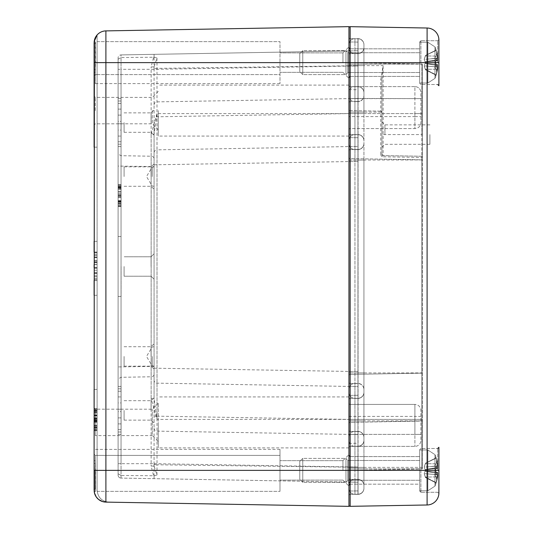 <?xml version="1.0" encoding="UTF-8"?>
<svg xmlns="http://www.w3.org/2000/svg" width="533" height="533" viewBox="0 0 533 533"><rect width="100%" height="100%" fill="white"/><g stroke="black" fill="none" stroke-linecap="round" stroke-linejoin="round"><path stroke-width="0.4" stroke-dasharray="2.67 2" d="M94.394 43.573A1.199 1.066 0 0 0 95.287 43.946L95.574 41.614A1.199 1.199 0 0 1 94.428 40.688M94.254 41.014L94.428 40.142A1.199 1.199 0 0 0 95.574 41.614L95.287 72.268A1.199 0.553 180 0 0 94.108 72.814A1.199 0.553 180 0 1 95.287 72.268L95.574 62.627L94.428 62.627L94.108 75.853L94.108 42.887L94.181 69.85A1.199 0.393 2.3 0 1 95.36 69.503A1.199 0.393 2.3 0 0 94.181 69.85L94.394 62.627L95.574 62.627L95.574 41.614L95.287 74.653L94.108 75.853L95.287 74.653L95.287 72.268L95.287 83.648L95.287 43.946A1.199 1.066 180 0 1 94.108 42.887L94.114 42.4M94.394 489.427A1.199 1.066 0 0 1 95.287 489.054A1.199 1.066 0 0 0 94.108 490.113L94.148 41.894M94.428 492.312A1.199 1.199 0 0 1 95.574 491.386L95.574 470.373L94.394 470.373L94.181 463.15A1.199 0.393 177.7 0 0 95.36 463.497L95.287 460.732L95.36 463.497A1.199 0.393 177.7 0 1 94.181 463.15L94.108 454.149L95.287 455.349L94.108 454.149L94.108 490.113L94.108 460.186A1.199 0.553 0 0 0 95.287 460.732A1.199 0.553 0 0 1 94.108 460.186L94.428 470.373L95.574 470.373L95.36 463.497L95.574 491.386A1.199 1.199 0 0 0 94.428 492.858L94.188 491.506A1.199 1.133 173.3 0 1 95.36 490.233A1.199 1.133 173.3 0 0 94.394 490.733M94.108 422.403L94.108 436.827L94.108 422.403M97.106 34.951A11.992 11.992 0 0 0 94.428 40.142A11.992 11.992 0 0 1 97.106 34.951L97.106 490.167C97.799 497.342 101.73 501.34 108.892 502.159C101.73 501.34 97.799 497.342 97.106 490.167L97.106 34.951L94.881 38.642L94.108 42.887M97.106 62.627L97.106 83.614L97.106 62.627M97.106 455.382L95.287 455.349L95.287 489.054L95.287 455.349L97.106 455.382L97.106 491.359L97.106 455.382L279.992 455.382L279.992 491.359L279.992 449.386L279.992 491.359L279.992 455.382L97.106 455.382M97.106 422.403L97.106 409.211L97.106 422.403M94.394 492.585L94.428 470.373L94.188 491.506M94.108 147.175L97.106 147.175L94.108 147.175L94.108 241.316L94.108 147.175L94.108 241.316L97.106 241.316L97.106 147.175L97.106 241.316L94.108 241.316M94.108 252.062L97.106 252.062L94.108 252.062L94.108 264.561L94.108 257.552L94.108 264.561L97.106 264.561L97.106 252.062L97.106 264.561M94.108 267.593L97.106 267.593L94.108 267.593L94.108 280.531L94.108 267.593L94.108 280.531L97.106 280.531L97.106 267.593L97.106 280.531L94.108 280.531M94.108 295.282L97.106 295.282L94.108 295.282L94.108 389.423L94.108 295.282L94.108 389.423L97.106 389.423L97.106 295.282L97.106 389.423L94.108 389.423M158.268 403.215L152.271 409.211L95.287 409.177L94.108 407.978L94.108 436.827L95.287 435.628L95.287 409.177L95.287 435.628L152.271 435.594L152.271 409.211L152.271 435.594L158.268 441.59L158.268 403.215L158.268 441.59M94.108 460.186L94.108 72.814M94.108 110.597L94.108 125.022L94.108 110.597M94.428 492.858A11.992 11.992 0 0 0 105.894 502.106A11.992 11.992 0 0 1 94.428 492.858L94.108 490.113C94.801 497.289 98.732 501.286 105.894 502.106L348.948 506.35L348.948 62.627L348.948 505.131L348.948 455.382L348.948 485.363L348.948 455.382L348.948 470.373L94.428 470.373M97.106 470.373L97.106 449.386L97.106 470.373M97.106 110.597L97.106 97.406L97.106 110.597M97.106 74.62L95.287 74.653L97.106 74.62L97.106 41.641L97.106 74.62L279.992 74.62L279.992 41.641L279.992 83.614L279.992 41.641L279.992 74.62L97.106 74.62M438.892 67.231L438.886 39.655A11.992 11.992 0 0 0 427.106 28.016L350.168 26.67A1.199 1.199 0 0 0 348.948 27.869A1.199 1.199 0 0 1 350.168 26.67L350.168 62.627L348.948 62.627L348.948 77.618L348.948 27.869L348.948 78.344L348.948 26.65L105.894 30.894L105.894 502.106M97.106 428.172L97.106 408.731L97.106 428.172L94.108 428.172L94.108 426.333L94.108 430.604L94.108 408.731L94.108 428.172M97.106 420.903L97.106 414.907L97.106 420.903L94.108 420.903L94.108 414.907L94.108 420.903L97.106 420.903M97.106 425.401L97.106 419.404L97.106 425.401L94.108 425.401L94.108 419.404L94.108 425.401L97.106 425.401M97.106 409.171L97.106 430.231L97.106 409.171L94.108 409.171L94.108 411.316L94.108 409.171L97.106 409.171M97.106 415.98L97.106 430.551L97.106 415.98L94.108 415.98L94.108 408.731L94.108 430.551L94.108 415.98M121.091 195.584L121.091 206.518L121.091 184.665L121.091 206.518L121.091 186.996L121.091 195.584L118.093 195.584L118.093 186.996L121.091 186.996L118.093 186.996L118.093 195.604L118.093 184.665L121.091 184.665L121.091 206.537L121.091 184.665L118.093 184.665L118.093 206.518L121.091 206.518L118.093 206.518L118.093 195.604L118.093 204.192L121.091 204.192L118.093 204.192L118.093 195.584L118.093 206.518L118.093 184.665L118.093 195.584L121.091 195.584M121.091 266.5L121.091 296.481L121.091 266.5M118.093 266.5L118.093 236.519L118.093 266.5M121.091 187.25L121.091 206.164L121.091 187.25L118.093 187.25L121.091 187.25L118.093 187.25L118.093 185.111L121.091 185.111L121.091 206.537L121.091 185.111L118.093 185.111L118.093 187.25L121.091 187.25M118.093 206.164L121.091 206.164L118.093 206.164L118.093 187.25L118.093 201.314L121.091 201.314L118.093 201.314L118.093 203.24L121.091 203.24L118.093 203.253L118.093 206.164M118.093 187.096L118.093 206.537L118.093 184.665L118.093 188.935L121.091 188.935L118.093 188.935L118.093 187.096L121.091 187.096M118.093 188.269L121.091 188.269M118.093 195.331L121.091 195.331L118.093 195.331M118.093 197.663L121.091 197.663L118.093 197.663M118.093 205.278L118.093 185.111L118.093 204.106L121.091 204.106L118.093 204.106L118.093 203.439L121.091 203.439L118.093 203.439L118.093 202.287L121.091 202.267L118.093 202.267L118.093 205.278L121.091 205.278M118.093 205.245L121.091 205.245M118.093 206.537L121.091 206.537L118.093 206.537M118.093 205.345L121.091 205.345M118.093 196.777L121.091 196.777M118.093 196.57L121.091 196.57L118.093 196.57M118.093 195.211L121.091 195.211M118.093 184.665L121.091 184.665M118.093 185.957L121.091 185.957M118.093 202.287L121.091 202.287L118.093 202.287M118.093 188.082L121.091 188.082M118.093 185.111L121.091 185.111L118.093 185.111M118.093 187.543L121.091 187.543L118.093 187.543M118.093 192.986L121.091 192.986M118.093 463.677L118.093 57.91L118.093 475.09L118.093 463.677L121.038 463.677L121.038 478.088A2.998 2.998 0 0 1 118.093 475.09A2.998 2.998 0 0 0 121.038 478.088A2.998 2.998 0 0 1 118.093 475.09M118.093 122.59L118.093 98.605L118.093 122.59M118.093 410.41L118.093 386.425L118.093 410.41M151.072 410.41L151.072 400.689L151.072 410.41M154.07 410.41L154.07 423.129L154.07 410.41M154.07 475.749L156.995 474.99L154.07 466.082L154.07 134.303L154.07 466.082L151.125 466.082L153.617 475.756L121.038 475.469L121.038 69.323L118.093 69.323M154.07 266.5L154.07 279.219L154.07 266.5M154.07 356.444L154.07 369.162L154.07 356.444M154.07 176.556L154.07 163.838L154.07 176.556M124.089 410.41L124.089 420.131L124.089 410.41M151.072 266.5L151.072 256.779L151.072 266.5M124.089 266.5L124.089 276.221L124.089 266.5M151.072 176.556L151.072 166.836L151.072 176.556M124.089 176.556L124.089 166.836L124.089 176.556M151.072 356.444L151.072 346.723L151.072 356.444M154.07 57.251L156.995 58.01L154.07 66.918L154.07 398.697L154.07 66.918L151.125 66.918L153.617 57.244L121.038 57.531L121.038 463.677L154.07 463.677L154.07 478.661L154.07 475.769L153.624 475.762M154.07 122.59L154.07 135.309L154.07 122.59M124.089 356.444L124.089 366.164L124.089 356.444M151.072 122.59L151.072 112.869L151.072 122.59M124.089 122.59L124.089 132.311L124.089 122.59M121.091 411.609L121.091 391.222L121.091 429.598L121.091 411.609L118.093 411.609L118.093 429.598L118.093 391.222L118.093 411.609L121.091 411.609M118.093 409.211L121.091 409.211L118.093 409.211M118.093 391.222L121.091 391.222L118.093 391.222M118.093 429.598L121.091 429.598L118.093 429.598M121.091 396.918L121.091 423.902L121.091 396.918L118.093 396.918L118.093 423.902L121.091 423.902L118.093 423.902L118.093 396.918L121.091 396.918M121.091 402.915L121.091 417.905L121.091 402.915L118.093 402.915L118.093 417.905L118.093 402.915L121.091 402.915M118.093 417.905L121.091 417.905L118.093 417.905M121.091 410.41L121.091 386.425L121.091 410.41M121.091 122.59L121.091 98.605L121.091 122.59M121.091 130.085L121.091 115.095L121.091 130.085L118.093 130.085L118.093 115.095L118.093 130.085L121.091 130.085M118.093 115.095L121.091 115.095L118.093 115.095M121.091 136.082L121.091 109.098L121.091 136.082L118.093 136.082L118.093 109.098L121.091 109.098L118.093 109.098L118.093 136.082L121.091 136.082M121.091 121.391L121.091 141.778L121.091 103.402L121.091 121.391L118.093 121.391L118.093 103.402L118.093 141.778L118.093 121.391L121.091 121.391M118.093 123.789L121.091 123.789L118.093 123.789M118.093 141.778L121.091 141.778L118.093 141.778M118.093 103.402L121.091 103.402L118.093 103.402M94.108 278.579L94.108 268.032L94.108 279.665L94.108 278.579L97.106 278.579M97.106 270.224L94.108 270.224L97.106 270.224M97.106 275.768L94.108 275.768L97.106 275.768M97.106 279.665L94.108 279.665M97.106 268.032L94.108 268.032L97.106 268.032M97.106 268.186L94.108 268.186M97.106 276.807L94.108 276.807M97.106 255.633L94.108 255.633L97.106 255.633M97.106 264.441L94.108 264.441L97.106 264.441M97.106 252.928L94.108 252.928L97.106 252.928M97.106 260.517L94.108 260.517M97.106 261.703L94.108 261.703M97.106 260.63L94.108 260.63M97.106 254.527L94.108 254.527M97.106 252.269L94.108 252.269M97.106 427.506L94.108 427.506M97.106 421.723L94.108 421.723L97.106 421.723M97.106 419.398L94.108 419.398L97.106 419.404M97.106 412.335L94.108 412.335M97.106 411.163L94.108 411.163M97.106 413.002L94.108 413.002L97.106 413.002M97.106 410.024L94.108 410.024M97.106 408.731L94.108 408.731L97.106 408.731M97.106 419.278L94.108 419.278M97.106 420.637L94.108 420.637M97.106 420.843L94.108 420.843M97.106 429.411L94.108 429.411M97.106 430.604L94.108 430.604M97.106 429.312L94.108 429.312M97.106 426.333L94.108 426.333L97.106 426.333M97.106 414.907L94.108 414.907L97.106 414.907M94.108 430.231L94.108 411.316L94.108 430.231L97.106 430.231L94.108 430.231M97.106 411.316L94.108 411.316L97.106 411.316M97.106 427.306L94.108 427.306M97.106 425.381L94.108 425.381L97.106 425.381M97.106 419.518L97.106 411.03L97.106 419.518L94.108 419.518L94.108 411.03L94.108 419.518M97.106 420.244L94.108 420.244M97.106 419.091L94.108 419.091M97.106 412.216L94.108 412.216M97.106 411.03L94.108 411.03M97.106 422.576L94.108 422.576M97.106 421.11L94.108 421.11M97.106 428.119L94.108 428.119M97.106 427.559L94.108 427.559L97.106 427.559M97.106 430.264L94.108 430.264M97.106 430.551L94.108 430.551M97.106 410.637L94.108 410.637M154.07 158.128L153.218 156.762L151.145 156.229L151.125 466.082M157.015 113.596L151.125 134.303L154.07 134.303L157.015 113.596L357.943 113.596L357.943 146.415L157.015 149.846L157.015 113.596M151.125 134.303L151.145 156.222L121.038 155.696L118.093 154.09L118.093 166.083L154.07 166.609M153.624 57.238L154.084 57.244L154.07 54.339L348.948 50.935L154.07 54.339L154.07 69.323L357.943 65.925L357.943 113.596L357.943 42.1L357.943 65.925L348.948 65.925L348.948 113.596L348.948 41.94L348.948 65.925L348.948 50.935L348.948 65.832L154.07 68.424M154.07 374.872L153.218 376.238L151.145 376.771L151.125 66.918M156.995 58.004L157.015 419.404L151.125 398.697L154.07 398.697L157.015 419.404L357.943 419.404L357.943 386.585L157.015 383.154A2.998 2.991 180 0 1 154.07 380.162M151.125 398.697L151.145 376.778L121.038 377.304L118.093 378.91M154.07 463.677L357.943 467.075L357.943 419.404L357.943 482.225L357.943 113.596L357.943 490.9L357.943 467.075L348.948 467.075L348.948 113.596L348.948 491.06L348.948 467.075L348.948 482.065L121.038 478.088L121.038 475.469L118.093 473.79M118.093 59.21L121.038 57.531L121.038 54.912A2.998 2.998 0 0 0 118.093 57.91A2.998 2.998 0 0 1 121.038 54.912A2.998 2.998 0 0 0 118.093 57.91M156.995 474.996L157.015 464.789L348.948 467.168L348.948 482.065L357.943 482.225L121.038 478.088M154.07 464.576L157.015 464.789L157.015 416.166L154.07 416.166M154.07 428.132A2.998 2.991 0 0 0 157.015 431.124L348.948 434.395L348.948 419.404L157.015 416.166L157.015 149.846A2.998 2.991 0 0 0 154.07 152.838M154.07 104.868A2.998 2.991 180 0 1 157.015 101.876L357.943 98.445L348.815 98.605L348.815 113.596L154.07 116.834M342.952 62.627L342.952 52.907L342.952 62.627M348.948 422.403L348.948 396.918L348.948 422.403M348.948 110.597L348.948 85.113L348.948 110.597M342.952 470.373L342.952 460.652L342.952 470.373M158.268 422.403L158.268 447.887L158.268 422.403M158.268 110.597L158.268 136.082L158.268 110.597M152.271 110.597L152.271 123.789L152.271 110.597M152.271 176.556L152.271 166.962L152.271 176.556M152.271 356.444L152.271 366.038L152.271 356.444M154.07 164.804L348.948 161.566L348.948 146.575L357.943 146.415L357.943 383.427A5.996 5.996 0 0 1 363.939 389.423L363.939 47.477A5.996 5.996 0 0 1 358.049 53.473L358.049 101.443A5.996 5.996 0 0 0 363.939 95.447A5.996 5.996 0 0 1 358.049 101.443L358.049 53.473A5.996 5.996 0 0 0 363.939 47.477L363.939 143.417A5.996 5.996 0 0 1 358.049 149.413A5.996 5.996 0 0 0 363.939 143.417L363.939 437.553A5.996 5.996 0 0 0 358.049 431.557A5.996 5.996 0 0 1 363.939 437.553L363.939 485.523A5.996 5.996 0 0 0 358.049 479.527L358.049 468.873L358.049 479.527A5.996 5.996 0 0 1 363.939 485.523L363.939 389.583A5.996 5.996 0 0 0 358.049 383.587A5.996 5.996 0 0 1 363.939 389.583L363.939 389.423A5.996 5.996 0 0 0 357.943 383.427L357.943 101.603A5.996 5.996 0 0 0 363.939 95.607A5.996 5.996 0 0 1 357.943 101.603L357.943 149.573A5.996 5.996 0 0 0 363.939 143.577A5.996 5.996 0 0 1 357.943 149.573L357.943 160.067L363.939 160.067L363.939 440.391A5.996 5.996 0 0 1 357.943 446.387L354.945 446.387A5.996 5.996 0 0 1 348.948 440.391L348.948 64.127L348.948 495.537L348.948 419.404L348.948 434.395L357.943 434.555L348.815 434.395L348.815 419.404M154.07 368.196L348.948 371.434L348.948 386.425L357.943 386.585L357.943 113.596L363.939 113.596L363.939 140.579A5.996 5.996 0 0 0 357.943 134.583L354.945 134.583A5.996 5.996 0 0 0 348.948 140.579L348.948 437.393A5.996 5.996 0 0 1 354.945 431.397L357.943 431.397A5.996 5.996 0 0 1 363.939 437.393A5.996 5.996 0 0 0 357.943 431.397L357.943 468.873L357.943 419.404L363.939 419.404L363.939 392.421A5.996 5.996 0 0 1 357.943 398.418L354.945 398.418A5.996 5.996 0 0 1 348.948 392.421L348.948 109.418A1.199 1.199 0 0 0 350.128 110.617L380.749 111.15A1.199 1.199 0 0 1 381.928 112.35L380.749 111.15L380.749 79.903A1.199 0.373 -0 0 1 381.928 80.276L381.928 154.39L383.107 155.589L383.107 156.789L382.081 156.535L381.108 155.656L380.749 154.39L381.928 154.39L381.928 80.276L383.107 65.626L383.107 134.583L381.928 134.583L381.928 147.301L381.928 134.583M348.948 50.935L357.943 50.775L348.948 50.935M348.948 491.06L357.943 490.9L348.948 491.06M348.948 395.419L357.943 395.259L348.948 395.419M348.948 89.611L357.943 89.771M348.948 41.94L357.943 42.1L348.948 41.94M348.948 137.581L357.943 137.741L348.948 137.581M348.948 443.389L357.943 443.229M154.07 54.339L121.038 54.912L154.07 54.339M350.148 484.164L419.704 484.164L419.704 456.581L419.704 484.164L419.704 456.581L419.704 484.164L350.148 484.164L350.148 456.581L350.148 484.164L350.148 456.581L350.148 484.164L348.948 485.363L348.948 468.873L348.948 485.363A5.996 5.996 0 0 1 354.945 479.367L357.943 479.367A5.996 5.996 0 0 1 363.939 485.363L363.939 468.873L350.128 468.873L350.128 494.338L350.128 64.127L350.128 112.097L348.948 112.097L350.128 112.097L350.128 101.583A1.199 1.199 0 0 0 348.948 102.782A1.199 1.199 0 0 1 350.128 101.583L350.128 479.387L358.049 479.527L350.128 479.387A1.199 1.199 0 0 1 348.948 478.188L348.948 467.374L348.948 478.188A1.199 1.199 0 0 0 350.128 479.387L350.128 468.873L363.939 468.873L363.939 419.404L357.943 419.404L357.943 398.418L354.945 398.418A5.996 5.996 0 0 1 348.948 392.421L348.948 389.423A5.996 5.996 0 0 1 354.945 383.427L357.943 383.427L354.945 383.427L354.945 101.603L357.943 101.603L354.945 101.603L354.945 64.127L354.945 149.573L357.943 149.573L354.945 149.573L354.945 160.067L357.943 160.067L348.948 160.067L348.948 440.391A5.996 5.996 0 0 0 354.945 446.387L354.945 383.427A5.996 5.996 0 0 0 348.948 389.423L348.948 95.607A5.996 5.996 0 0 0 354.945 101.603A5.996 5.996 0 0 1 348.948 95.607L348.948 143.577A5.996 5.996 0 0 0 354.945 149.573A5.996 5.996 0 0 1 348.948 143.577L348.948 160.067L354.945 160.067L354.945 431.397L357.943 431.397L357.943 420.903L363.939 420.903L357.943 420.903L357.943 446.387L354.945 446.387L354.945 420.903L357.943 420.903L348.948 420.903L354.945 420.903L354.945 134.583A5.996 5.996 0 0 0 348.948 140.579L348.815 113.596M350.128 383.447L358.049 383.587L350.128 383.447A1.199 1.199 0 0 1 348.948 382.248A1.199 1.199 0 0 0 350.128 383.447M350.128 101.583L358.049 101.443L350.128 101.583M357.943 434.555L348.948 434.395L350.148 434.395L350.148 404.414L350.148 446.387A1.199 1.199 0 0 0 348.948 447.587A1.199 1.199 0 0 1 350.148 446.387L350.148 434.395L348.948 434.395L348.948 447.587L348.948 403.215L348.948 419.404L358.049 419.404L358.049 398.258L350.128 398.398A1.199 1.199 0 0 0 348.948 399.597A1.199 1.199 0 0 1 350.128 398.398L358.049 398.258L358.049 372.933L363.939 372.933L348.948 372.933L357.943 372.933L357.943 398.418A5.996 5.996 0 0 0 363.939 392.421L363.939 112.097L358.049 112.097L358.049 86.772L350.128 86.632L358.049 86.772A5.996 5.996 0 0 1 363.939 92.769A5.996 5.996 0 0 0 358.049 86.772L358.049 65.626L363.939 65.626L363.939 64.127L363.939 113.596L357.943 113.596L357.943 134.583L354.945 134.583L354.945 113.596L357.943 113.596L348.948 113.596L357.943 113.596L348.948 113.596L357.943 113.596L357.943 64.127L363.939 64.127L363.939 44.639A5.996 5.996 0 0 0 357.943 38.642L354.945 38.642A5.996 5.996 0 0 0 348.948 44.639L348.948 113.596L354.945 113.596L354.945 64.127L357.943 64.127L348.948 64.127L348.948 47.637A5.996 5.996 0 0 0 354.945 53.633L357.943 53.633A5.996 5.996 0 0 0 363.939 47.637A5.996 5.996 0 0 1 357.943 53.633L357.943 64.127L357.943 53.633A5.996 5.996 0 0 0 363.939 47.637M363.939 44.639A5.996 5.996 0 0 0 357.943 38.642A5.996 5.996 0 0 1 363.939 44.639L363.939 64.127L358.049 64.127L358.049 38.802L350.128 38.662L350.128 64.127L350.128 38.662L358.049 38.802A5.996 5.996 0 0 1 363.939 44.799A5.996 5.996 0 0 0 358.049 38.802A5.996 5.996 0 0 1 363.939 44.799M380.749 154.39L380.749 112.097L350.128 112.097L363.939 112.097L363.939 65.626L358.049 65.626L358.049 64.127L363.939 64.127L358.049 64.127L358.049 134.742L350.128 134.602L358.049 134.742A5.996 5.996 0 0 1 363.939 140.739A5.996 5.996 0 0 0 358.049 134.742A5.996 5.996 0 0 1 363.939 140.739M358.049 134.742L358.049 160.067L363.939 160.067L357.943 160.067L357.943 134.583A5.996 5.996 0 0 1 363.939 140.579L363.939 160.067L358.049 160.067L358.049 446.228L350.128 446.368A1.199 1.199 0 0 0 348.948 447.567A1.199 1.199 0 0 1 350.128 446.368L358.049 446.228A5.996 5.996 0 0 0 363.939 440.231A5.996 5.996 0 0 1 358.049 446.228L358.049 467.374L363.939 467.374L363.939 485.363A5.996 5.996 0 0 0 357.943 479.367L357.943 468.873L363.939 468.873L363.939 488.361A5.996 5.996 0 0 1 357.943 494.358L354.945 494.358A5.996 5.996 0 0 1 348.948 488.361L348.948 419.404L357.943 419.404L348.948 419.404L357.943 419.404L357.943 468.873L354.945 468.873L357.943 468.873L357.943 479.367A5.996 5.996 0 0 1 363.939 485.363M363.939 488.361A5.996 5.996 0 0 1 357.943 494.358A5.996 5.996 0 0 0 363.939 488.361L363.939 468.873L358.049 468.873L358.049 494.198L350.128 494.338A1.199 1.199 0 0 0 348.948 495.537A1.199 1.199 0 0 1 350.128 494.338L358.049 494.198A5.996 5.996 0 0 0 363.939 488.201A5.996 5.996 0 0 1 358.049 494.198A5.996 5.996 0 0 0 363.939 488.201M358.049 398.258A5.996 5.996 0 0 0 363.939 392.261A5.996 5.996 0 0 1 358.049 398.258M94.428 40.142L94.428 62.627L348.948 62.627L348.948 470.373L350.168 470.373L350.168 506.33A1.199 1.199 0 0 1 348.948 505.131M348.948 116.594L350.148 116.594L350.148 98.605L348.948 98.605L348.948 85.413L348.948 129.786L348.948 113.596L350.148 113.596L350.148 128.586A1.199 1.199 0 0 0 348.948 129.786A1.199 1.199 0 0 1 350.148 128.586L414.907 128.586A5.996 5.996 0 0 0 420.903 122.59L420.903 92.609L420.903 122.59A5.996 5.996 0 0 1 414.907 128.586L414.907 113.596L420.903 113.596M419.704 62.627L419.704 41.94L419.704 62.627M414.907 86.612L350.148 86.612L350.148 98.605L350.148 86.612A1.199 1.199 0 0 1 348.948 85.413A1.199 1.199 0 0 0 350.148 86.612L414.907 86.612A5.996 5.996 0 0 1 420.903 92.609A5.996 5.996 0 0 0 414.907 86.612L414.907 98.605L414.907 86.612A5.996 5.996 0 0 1 420.903 92.609M348.948 416.406L414.907 416.406L414.907 404.414L350.148 404.414A1.199 1.199 0 0 1 348.948 403.215A1.199 1.199 0 0 0 350.148 404.414L414.907 404.414A5.996 5.996 0 0 1 420.903 410.41L420.903 440.391A5.996 5.996 0 0 1 414.907 446.387A5.996 5.996 0 0 0 420.903 440.391L420.903 410.41A5.996 5.996 0 0 0 414.907 404.414L414.907 446.387L414.907 434.395L420.903 434.395L414.907 434.395L414.907 416.406L420.903 416.406M350.148 446.387L414.907 446.387L350.148 446.387M380.749 79.903L383.107 65.626L348.948 65.626L348.948 44.639A5.996 5.996 0 0 1 354.945 38.642L354.945 64.127L354.945 53.633L357.943 53.633M422.403 157.462L421.816 157.462L421.816 156.262A0.6 0.6 0 0 1 422.403 156.862L422.403 468.5L421.816 469.1L422.403 468.5L421.816 469.1L422.403 468.5L421.816 469.1L422.403 468.5L422.403 420.53L421.816 421.13A0.6 0.6 0 0 0 422.403 420.53L421.816 421.13L421.816 468.873L421.816 157.462L383.107 156.789M348.948 65.626L354.945 65.626L348.948 65.626L350.128 65.626L350.128 62.647L350.128 420.903L350.128 64.127L350.128 65.626L348.948 65.626L348.948 109.418A1.199 1.199 0 0 0 350.128 110.617L380.749 111.15L380.749 112.097L381.928 112.35L381.815 111.863M381.928 154.39A1.199 1.199 0 0 0 383.107 155.589L421.816 156.262L421.816 134.583L383.107 134.583L383.107 155.589L421.816 156.262A0.6 0.6 0 0 1 422.403 156.862L422.403 64.5L421.816 64.127L422.403 64.5L421.816 63.9L422.403 64.5L421.816 63.9L422.403 64.5L422.403 160.44L421.816 160.067L421.816 420.903L422.403 420.53L422.349 160.213M422.089 373.08L422.403 372.56L421.816 373.16L350.128 374.413A1.199 1.199 0 0 0 348.948 375.612A1.199 1.199 0 0 1 350.128 374.413L421.816 373.16A0.6 0.6 0 0 0 422.403 372.56L421.816 372.933L348.948 372.933L358.049 372.933L358.049 112.097L348.948 112.097L363.939 112.097L357.943 112.097L357.943 86.612L354.945 86.612A5.996 5.996 0 0 0 348.948 92.609A5.996 5.996 0 0 1 354.945 86.612L354.945 65.626L363.939 65.626L357.943 65.626L357.943 64.127L363.939 64.127L357.943 64.127L357.943 38.642L354.945 38.642A5.996 5.996 0 0 0 348.948 44.639M350.128 470.353A1.199 1.199 0 0 0 348.948 471.552A1.199 1.199 0 0 1 350.128 470.353L422.089 469.02L350.128 470.353A1.199 1.199 0 0 0 348.948 471.552M348.948 420.903L421.816 420.903L350.128 422.383A1.199 1.199 0 0 0 348.948 423.582A1.199 1.199 0 0 1 350.128 422.383L422.089 421.05M358.049 38.802L358.049 64.127L350.128 64.127L350.128 53.613L350.128 64.127L421.816 63.9L421.816 159.84L350.128 158.587A1.199 1.199 0 0 1 348.948 157.388A1.199 1.199 0 0 0 350.128 158.587L421.816 159.84A0.6 0.6 0 0 1 422.403 160.44L421.816 159.84L422.403 160.44M350.128 62.647A1.199 1.199 0 0 1 348.948 61.448A1.199 1.199 0 0 0 350.128 62.647L422.089 63.98L350.128 62.647A1.199 1.199 0 0 1 348.948 61.448M350.128 53.613A1.199 1.199 0 0 0 348.948 54.812A1.199 1.199 0 0 1 350.128 53.613L358.049 53.473L350.128 53.613A1.199 1.199 0 0 0 348.948 54.812M350.128 149.553A1.199 1.199 0 0 0 348.948 150.752A1.199 1.199 0 0 1 350.128 149.553L358.049 149.413L350.128 149.553M350.128 431.417A1.199 1.199 0 0 1 348.948 430.218A1.199 1.199 0 0 0 350.128 431.417L358.049 431.557L350.128 431.417M350.128 134.602A1.199 1.199 0 0 1 348.948 133.403A1.199 1.199 0 0 0 350.128 134.602A1.199 1.199 0 0 1 348.948 133.403M350.128 38.662A1.199 1.199 0 0 1 348.948 37.463A1.199 1.199 0 0 0 350.128 38.662A1.199 1.199 0 0 1 348.948 37.463M350.128 86.632A1.199 1.199 0 0 1 348.948 85.433A1.199 1.199 0 0 0 350.128 86.632M419.704 470.373L419.704 449.685L419.704 470.373M438.892 447.287L438.892 465.769L438.892 447.287M438.892 492.998L438.886 470.373L350.168 470.373L350.168 62.627L427.106 62.627L427.106 28.016A11.992 11.992 0 0 1 438.886 39.655L438.892 40.002M438.886 470.373L438.892 465.769M384.926 134.583L384.926 124.862L384.926 134.583M429.898 134.583L429.898 144.303L429.898 134.583M438.886 493.345A11.992 11.992 0 0 1 427.106 504.984L427.106 62.627L438.886 62.627M357.943 98.445L414.907 98.605L414.907 116.594L350.148 116.594L350.148 128.586L414.907 128.586L414.907 116.594L420.903 116.594M422.089 159.92L348.948 160.067M350.168 506.33L427.106 504.984M350.148 48.836L419.704 48.836L350.148 48.836L350.148 76.419L350.148 48.836L350.148 76.419L350.148 48.836L348.948 47.637L348.948 64.127L357.943 64.127L354.945 64.127L354.945 38.642M354.945 53.633A5.996 5.996 0 0 1 348.948 47.637A5.996 5.996 0 0 0 354.945 53.633L354.945 64.127L348.948 64.127L354.945 64.127L354.945 65.626L357.943 65.626L357.943 86.612L354.945 86.612L354.945 112.097L348.948 112.097M363.939 92.609A5.996 5.996 0 0 0 357.943 86.612A5.996 5.996 0 0 1 363.939 92.609M422.403 467.374L350.128 467.374L358.049 467.374L358.049 468.873L363.939 468.873L357.943 468.873L357.943 467.374L363.939 467.374L354.945 467.374L357.943 467.374L357.943 446.387A5.996 5.996 0 0 0 363.939 440.391L363.939 467.374L348.948 467.374L354.945 467.374L354.945 431.397A5.996 5.996 0 0 0 348.948 437.393L348.948 468.873L354.945 468.873L354.945 479.367A5.996 5.996 0 0 0 348.948 485.363A5.996 5.996 0 0 1 354.945 479.367L357.943 479.367M357.943 494.358L357.943 468.873L357.943 494.358L354.945 494.358A5.996 5.996 0 0 1 348.948 488.361L348.948 468.873L354.945 468.873L354.945 112.097L357.943 112.097L357.943 372.933L363.939 372.933L348.948 372.933M437.68 69.157L437.573 66.991L437.413 69.15L437.573 66.991L424.168 65.852L425.334 69.337L424.168 65.852L425.067 63.367L424.168 65.852L425.6 69.823L424.168 65.852L425.067 63.367L424.168 65.852L434.475 66.765L437.846 66.112L437.46 64.453L437.573 66.185L437.46 64.453L437.573 66.185L434.475 66.765L437.62 66.998L437.413 69.15A38.609 37.896 -27.1 0 1 435.854 75.08L425.6 69.823L435.241 74.407L435.847 75.853L435.241 74.407L425.6 69.883L425.334 69.337L435.241 74.407L435.847 75.853A38.902 38.189 152.9 0 0 437.68 69.15L425.334 69.337L437.413 69.15A38.609 37.896 -27.1 0 1 435.854 75.08L435.847 75.853L435.854 75.08A38.609 37.896 -27.1 0 0 437.413 69.15L425.334 69.337L437.68 69.157A38.902 38.189 152.9 0 1 435.847 75.853L435.854 75.08A38.609 37.896 -27.1 0 0 437.413 69.15L437.68 69.157A38.902 38.189 152.9 0 1 435.847 75.853A38.902 38.189 152.9 0 0 437.68 69.15L437.846 67.338A38.609 24.445 13 0 1 436.247 71.435L436.654 69.883L434.475 66.765L429.838 66.312L434.475 66.765L437.62 66.185L437.413 64.473A38.609 6.569 -174.9 0 1 435.854 65.366L435.847 65.786L435.241 65.193L425.334 63.434L435.241 65.193L435.847 65.786A38.902 6.623 5.1 0 0 437.68 64.786A38.902 6.623 5.1 0 1 435.847 65.786L435.847 59.469L435.847 65.786L435.241 65.193L425.6 63.54L425.6 61.715L425.067 61.888L424.168 59.403L425.067 61.888L425.6 61.715L425.6 63.54L425.067 63.367L435.854 65.366A38.609 6.569 -174.9 0 0 437.413 64.473L425.334 63.434L437.413 64.473A38.609 6.569 -174.9 0 1 435.854 65.366A38.609 6.569 -174.9 0 0 437.413 64.473L425.334 63.434L437.413 64.473L437.846 66.112A38.609 29.122 164.7 0 1 436.247 71.435A38.609 29.122 164.7 0 0 437.846 66.112L437.68 64.786A38.902 6.623 5.1 0 1 435.847 65.786A38.902 6.623 5.1 0 0 437.68 64.786L437.846 66.112A38.609 29.122 164.7 0 1 436.247 71.435A38.609 24.445 13 0 0 437.846 67.338L434.475 66.765L437.846 67.338A38.609 24.445 13 0 1 436.247 71.435L436.654 69.883L436.247 71.435A38.609 29.122 164.7 0 0 437.846 66.112L434.475 66.765L436.654 69.883L434.475 66.765L436.654 69.883L436.247 71.435A38.609 24.445 13 0 0 437.846 67.338L435.861 75.813L437.8 67.131L437.68 69.157M435.241 60.062L435.847 59.469L435.241 60.062L425.6 61.715L435.241 60.062L435.847 59.469A38.902 6.623 174.9 0 1 437.68 60.469L437.573 59.07L437.46 60.802L437.573 59.07L434.475 58.49L424.168 59.403L425.334 55.918L424.168 59.403L425.067 61.888L424.168 59.403L425.6 55.432L424.168 59.403L437.62 58.257L437.413 56.105L437.573 58.264L434.475 58.49L437.62 59.07L437.413 60.782A38.609 6.569 -5.1 0 0 435.854 59.889L435.847 65.786L435.847 59.469L435.241 60.062L425.067 61.888L425.6 61.715L425.6 63.54L425.6 61.715L435.241 60.062L435.241 65.193L435.241 60.062M437.846 59.143L437.846 59.143A38.609 29.122 15.3 0 0 436.247 53.82L437.853 59.123L437.68 60.469L437.62 59.07L434.475 58.49L429.838 58.943L437.846 57.917A38.609 24.445 167 0 0 436.247 53.82L436.654 55.372L434.475 58.49L437.846 59.143A38.609 29.122 15.3 0 0 436.247 53.82A38.609 24.445 167 0 1 437.846 57.917L437.573 58.264L437.413 56.105L437.573 58.264L434.475 58.49L436.654 55.372A38.309 28.902 -164.7 0 1 437.62 59.07A38.309 28.902 -164.7 0 0 436.654 55.372A38.309 24.252 -13 0 1 437.62 58.257A38.309 24.252 -13 0 0 436.654 55.372A38.309 28.902 -164.7 0 1 437.62 59.07A38.309 28.902 -164.7 0 0 436.654 55.372A38.309 24.252 -13 0 1 437.62 58.257A38.309 24.252 -13 0 0 436.654 55.372L437.853 59.123L437.413 60.782L425.334 61.821L437.413 60.782A38.609 6.569 -5.1 0 0 435.854 59.889A38.609 6.569 -5.1 0 1 437.413 60.782L425.334 61.821L437.68 60.469A38.902 6.623 174.9 0 0 435.847 59.469L435.854 59.889A38.609 6.569 -5.1 0 1 437.413 60.782L437.846 59.143L437.46 60.802L425.067 61.888L437.46 60.802L425.067 61.888L437.46 60.802L437.853 59.136A38.609 29.122 15.3 0 0 436.247 53.82L437.853 59.123A38.609 29.122 15.3 0 0 436.247 53.82L436.654 55.372L436.247 53.82A38.609 24.445 167 0 1 437.846 57.917A38.609 24.445 167 0 0 436.247 53.82L437.853 59.123M437.68 56.098L437.413 56.105A38.609 37.896 -152.9 0 0 435.854 50.175L435.847 49.402L435.241 50.848L435.847 49.402A38.902 38.189 27.1 0 1 437.68 56.105A38.902 38.189 27.1 0 0 435.847 49.402L435.241 50.848L425.6 55.432L435.854 50.175A38.609 37.896 -152.9 0 1 437.413 56.105L425.334 55.918L425.6 55.372L425.334 55.918L437.413 56.105A38.609 37.896 -152.9 0 0 435.854 50.175A38.609 37.896 -152.9 0 1 437.413 56.105L425.334 55.918L437.68 56.098A38.902 38.189 27.1 0 0 435.847 49.402A38.902 38.189 27.1 0 1 437.68 56.105L435.861 49.442L437.8 58.124L437.68 56.098M434.975 78.371L434.975 46.891L434.975 78.371L427.839 83.015L419.704 83.015L419.704 42.24L419.704 83.015L419.704 42.24L419.704 83.015L427.839 83.015L427.839 42.24L427.839 83.015L427.839 42.24L427.839 83.015L434.975 78.371L434.975 46.891L434.975 78.371A38.976 38.976 0 0 0 435.847 76.226L435.241 74.407L435.847 76.226A38.976 38.976 0 0 1 434.975 78.371M347.749 62.627L347.749 52.734L347.749 62.627M347.749 52.434L347.749 72.821L347.749 52.434L345.95 50.635L345.95 74.62L345.95 50.635L302.777 50.635L302.777 74.62L302.777 50.635L302.777 74.62L302.777 50.635L299.779 53.633L299.779 71.622L299.779 53.633L299.779 71.622L299.779 53.633L302.777 50.635L345.95 50.635L345.95 74.62L345.95 50.635L347.749 52.434L347.749 72.821L347.749 52.434M435.847 59.469A38.902 6.623 174.9 0 1 437.68 60.469A38.902 6.623 174.9 0 0 435.847 59.469M435.241 50.848L425.6 55.432L435.241 50.848M437.68 476.902L437.573 474.736L437.413 476.895L437.573 474.736L424.168 473.597L425.334 477.082L424.168 473.597L425.067 471.112L424.168 473.597L425.6 477.568L424.168 473.597L425.067 471.112L424.168 473.597L434.475 474.51L437.846 473.857L437.46 472.198L437.573 473.93L437.46 472.198L437.573 473.93L434.475 474.51L437.62 474.743L437.413 476.895A38.609 37.896 -27.1 0 1 435.854 482.825L425.6 477.568L435.241 482.152L435.847 483.598L435.241 482.152L425.6 477.628L425.334 477.082L435.241 482.152L435.847 483.598A38.902 38.189 152.9 0 0 437.68 476.895L425.334 477.082L437.413 476.895A38.609 37.896 -27.1 0 1 435.854 482.825L435.847 483.598L435.854 482.825A38.609 37.896 -27.1 0 0 437.413 476.895L425.334 477.082L437.68 476.902A38.902 38.189 152.9 0 1 435.847 483.598L435.854 482.825A38.609 37.896 -27.1 0 0 437.413 476.895L437.68 476.902A38.902 38.189 152.9 0 1 435.847 483.598A38.902 38.189 152.9 0 0 437.68 476.895L437.846 475.083A38.609 24.445 13 0 1 436.247 479.18L436.654 477.628L434.475 474.51L429.838 474.057L434.475 474.51L437.62 473.93L437.413 472.218A38.609 6.569 -174.9 0 1 435.854 473.111L435.847 473.531L435.241 472.938L425.334 471.179L435.241 472.938L435.847 473.531A38.902 6.623 5.1 0 0 437.68 472.531A38.902 6.623 5.1 0 1 435.847 473.531L435.847 467.214L435.847 473.531L435.241 472.938L425.6 471.285L425.6 469.46L425.067 469.633L424.168 467.148L425.067 469.633L425.6 469.46L425.6 471.285L425.067 471.112L435.854 473.111A38.609 6.569 -174.9 0 0 437.413 472.218L425.334 471.179L437.413 472.218A38.609 6.569 -174.9 0 1 435.854 473.111A38.609 6.569 -174.9 0 0 437.413 472.218L425.334 471.179L437.413 472.218L437.846 473.857A38.609 29.122 164.7 0 1 436.247 479.18A38.609 29.122 164.7 0 0 437.846 473.857L437.68 472.531A38.902 6.623 5.1 0 1 435.847 473.531A38.902 6.623 5.1 0 0 437.68 472.531L437.846 473.857A38.609 29.122 164.7 0 1 436.247 479.18A38.609 24.445 13 0 0 437.846 475.083L434.475 474.51L437.846 475.083A38.609 24.445 13 0 1 436.247 479.18L436.654 477.628L436.247 479.18A38.609 29.122 164.7 0 0 437.846 473.857L434.475 474.51L436.654 477.628L434.475 474.51L436.654 477.628L436.247 479.18A38.609 24.445 13 0 0 437.846 475.083L435.861 483.558L437.8 474.876L437.68 476.902M435.241 467.807L435.847 467.214L435.241 467.807L425.6 469.46L435.241 467.807L435.847 467.214A38.902 6.623 174.9 0 1 437.68 468.214L437.573 466.815L437.46 468.547L437.573 466.815L434.475 466.235L424.168 467.148L425.334 463.663L424.168 467.148L425.067 469.633L424.168 467.148L425.6 463.177L424.168 467.148L437.62 466.002L437.413 463.85L437.573 466.009L434.475 466.235L437.62 466.815L437.413 468.527A38.609 6.569 -5.1 0 0 435.854 467.634L435.847 473.531L435.847 467.214L435.241 467.807L425.067 469.633L425.6 469.46L425.6 471.285L425.6 469.46L435.241 467.807L435.241 472.938L435.241 467.807M437.846 466.888L437.846 466.888A38.609 29.122 15.3 0 0 436.247 461.565L437.853 466.868L437.68 468.214L437.62 466.815L434.475 466.235L429.838 466.688L437.846 465.662A38.609 24.445 167 0 0 436.247 461.565L436.654 463.117L434.475 466.235L437.846 466.888A38.609 29.122 15.3 0 0 436.247 461.565A38.609 24.445 167 0 1 437.846 465.662L437.573 466.009L437.413 463.85L437.573 466.009L434.475 466.235L436.654 463.117A38.309 28.902 -164.7 0 1 437.62 466.815A38.309 28.902 -164.7 0 0 436.654 463.117A38.309 24.252 -13 0 1 437.62 466.002A38.309 24.252 -13 0 0 436.654 463.117A38.309 28.902 -164.7 0 1 437.62 466.815A38.309 28.902 -164.7 0 0 436.654 463.117A38.309 24.252 -13 0 1 437.62 466.002A38.309 24.252 -13 0 0 436.654 463.117L437.853 466.868L437.413 468.527L425.334 469.566L437.413 468.527A38.609 6.569 -5.1 0 0 435.854 467.634A38.609 6.569 -5.1 0 1 437.413 468.527L425.334 469.566L437.68 468.214A38.902 6.623 174.9 0 0 435.847 467.214L435.854 467.634A38.609 6.569 -5.1 0 1 437.413 468.527L437.846 466.888L437.46 468.547L425.067 469.633L437.46 468.547L425.067 469.633L437.46 468.547L437.853 466.881A38.609 29.122 15.3 0 0 436.247 461.565L437.853 466.868A38.609 29.122 15.3 0 0 436.247 461.565L436.654 463.117L436.247 461.565A38.609 24.445 167 0 1 437.846 465.662A38.609 24.445 167 0 0 436.247 461.565L437.853 466.868M437.68 463.843L437.413 463.85A38.609 37.896 -152.9 0 0 435.854 457.92L435.847 457.147L435.241 458.593L435.847 457.147A38.902 38.189 27.1 0 1 437.68 463.85A38.902 38.189 27.1 0 0 435.847 457.147L435.241 458.593L425.6 463.177L435.854 457.92A38.609 37.896 -152.9 0 1 437.413 463.85L425.334 463.663L425.6 463.117L425.334 463.663L437.413 463.85A38.609 37.896 -152.9 0 0 435.854 457.92A38.609 37.896 -152.9 0 1 437.413 463.85L425.334 463.663L437.68 463.843A38.902 38.189 27.1 0 0 435.847 457.147A38.902 38.189 27.1 0 1 437.68 463.85L435.861 457.187L437.8 465.869L437.68 463.843M434.975 486.116L434.975 454.636L434.975 486.116L427.839 490.76L419.704 490.76L419.704 449.985L419.704 490.76L419.704 449.985L419.704 490.76L427.839 490.76L427.839 449.985L427.839 490.76L427.839 449.985L427.839 490.76L434.975 486.116L434.975 454.636L434.975 486.116A38.976 38.976 0 0 0 435.847 483.971L435.241 482.152L435.847 483.971A38.976 38.976 0 0 1 434.975 486.116M347.749 470.373L347.749 460.479L347.749 470.373M347.749 460.179L347.749 480.566L347.749 460.179L345.95 458.38L345.95 482.365L345.95 458.38L302.777 458.38L302.777 482.365L302.777 458.38L302.777 482.365L302.777 458.38L299.779 461.378L299.779 479.367L299.779 461.378L299.779 479.367L299.779 461.378L302.777 458.38L345.95 458.38L345.95 482.365L345.95 458.38L347.749 460.179L347.749 480.566L347.749 460.179M435.847 467.214A38.902 6.623 174.9 0 1 437.68 468.214A38.902 6.623 174.9 0 0 435.847 467.214M435.241 458.593L425.6 463.177L435.241 458.593M95.287 110.597L95.287 97.372L95.287 110.597M95.36 42.767A1.199 1.133 6.7 0 1 94.188 41.521L94.188 41.494M94.428 62.627L94.394 40.415M118.093 201.98L121.091 201.98L118.093 201.98M118.093 189.255L121.091 189.255L118.093 189.255M118.093 189.208L121.091 189.208L118.093 189.208M118.093 195.604L121.091 195.604L118.093 195.604M118.093 202.014L121.091 202.014L118.093 202.014M118.093 191.54L121.091 191.54M118.093 194.578L121.091 194.578M118.093 201.181L121.091 201.181M118.093 203.459L121.091 203.459M118.093 201.467L121.091 201.467M118.093 191.334L121.091 191.334M118.093 186.603L121.091 186.603M118.093 200.621L121.091 200.621M118.093 193.133L121.091 193.133M118.093 200.774L121.091 200.774M97.106 273.409L94.108 273.409M97.106 273.202L94.108 273.202M97.106 272.656L94.108 272.656M97.106 262.709L94.108 262.709M97.106 262.403L94.108 262.403M97.106 257.539L94.108 257.539L97.106 257.552M97.106 257.079L94.108 257.079M97.106 257.606L94.108 257.606M97.106 427.526L94.108 427.526M97.106 425.247L94.108 425.247M97.106 418.645L94.108 418.645M97.106 415.6L94.108 415.6M97.106 410.67L94.108 410.67M97.106 415.4L94.108 415.4M97.106 425.534L94.108 425.534M97.106 415.86L94.108 415.86M97.106 417.765L94.108 417.765M97.106 410.703L94.108 410.703M97.106 421.337L94.108 421.337M97.106 427.166L94.108 427.166M97.106 418.392L94.108 418.392M154.07 69.323L121.038 69.323L121.038 54.912M154.07 366.391L118.093 366.917M348.815 146.575L348.815 161.566M348.948 161.566L357.943 161.566L348.948 161.566M348.948 467.168L357.943 467.168M348.815 386.425L348.815 371.434M348.948 371.434L357.943 371.434L348.948 371.434M348.948 65.832L357.943 65.832M348.948 65.772L357.943 65.772M348.948 467.228L357.943 467.228M363.939 47.477A5.996 5.996 0 0 1 358.049 53.473M363.939 485.523A5.996 5.996 0 0 0 358.049 479.527M422.403 134.583L421.816 134.583L421.816 64.127L348.948 64.127L363.939 64.127L357.943 64.127L357.943 38.642M358.049 494.198L358.049 419.404L350.128 419.404L422.403 419.404M422.403 113.596L348.948 113.596M350.148 86.612A1.199 1.199 0 0 1 348.948 85.413M350.148 98.605L350.148 113.596L414.907 113.596L414.907 98.605L420.903 98.605L350.148 98.605M420.903 419.404L348.948 419.404M350.148 434.395L414.907 434.395L350.148 434.395M350.128 468.873L421.816 468.873L350.128 468.873M350.128 467.374L348.948 467.374L350.128 467.374M350.128 479.387A1.199 1.199 0 0 1 348.948 478.188M350.128 494.338A1.199 1.199 0 0 0 348.948 495.537M420.903 470.373L420.903 492.259L420.903 470.373M437.693 470.373L437.693 448.486L437.693 470.373M420.903 62.627L420.903 40.741L420.903 62.627M437.693 62.627L437.693 40.741L437.693 62.627M421.816 156.262A0.6 0.6 0 0 1 422.403 156.862M348.948 467.374L354.945 467.374L354.945 468.873L348.948 468.873L363.939 468.873L354.945 468.873L354.945 494.358L354.945 479.367M354.945 494.358A5.996 5.996 0 0 1 348.948 488.361M357.943 160.067L357.943 420.903L357.943 160.067M436.654 69.883A38.309 24.252 -167 0 0 437.62 66.998A38.309 24.252 -167 0 1 436.654 69.883A38.309 28.902 -15.3 0 0 437.62 66.185A38.309 28.902 -15.3 0 1 436.654 69.883A38.309 24.252 -167 0 0 437.62 66.998A38.309 24.252 -167 0 1 436.654 69.883A38.309 28.902 -15.3 0 0 437.62 66.185A38.309 28.902 -15.3 0 1 436.654 69.883M435.847 49.402L435.847 49.029L435.847 49.402M436.654 477.628A38.309 24.252 -167 0 0 437.62 474.743A38.309 24.252 -167 0 1 436.654 477.628A38.309 28.902 -15.3 0 0 437.62 473.93A38.309 28.902 -15.3 0 1 436.654 477.628A38.309 24.252 -167 0 0 437.62 474.743A38.309 24.252 -167 0 1 436.654 477.628A38.309 28.902 -15.3 0 0 437.62 473.93A38.309 28.902 -15.3 0 1 436.654 477.628M435.847 457.147L435.847 456.774L435.847 457.147M279.992 83.614L97.106 83.614L95.287 83.648L94.108 84.847M97.106 41.641L279.992 41.641L97.106 41.641M97.106 491.359L279.992 491.359L97.106 491.359M279.992 449.386L97.106 449.386L95.287 449.352L94.108 448.153M158.268 91.409L152.271 97.406L95.287 97.372L94.108 96.173M158.268 129.786L152.271 123.789L95.287 123.823L94.108 125.022M118.093 296.481L121.091 296.481M118.093 236.519L121.091 236.519M124.089 420.131L151.072 420.131L154.07 423.129M124.089 400.689L151.072 400.689L154.07 397.691M151.072 276.221L154.07 279.219L151.072 276.221L124.089 276.221L151.072 276.221M151.072 256.779L154.07 253.781L151.072 256.779L124.089 256.779L151.072 256.779M124.089 186.277L151.072 186.277L154.07 189.275M124.089 166.836L151.072 166.836L154.07 163.838M124.089 366.164L151.072 366.164L154.07 369.162M124.089 346.723L151.072 346.723L154.07 343.725M124.089 132.311L151.072 132.311L154.07 135.309M124.089 112.869L151.072 112.869L154.07 109.871M121.091 388.824L118.093 388.824M121.091 431.996L118.093 431.996M121.091 386.425L118.093 386.425M121.091 434.395L118.093 434.395M121.091 101.004L118.093 101.004M121.091 144.177L118.093 144.177M121.091 98.605L118.093 98.605M121.091 146.575L118.093 146.575M342.952 72.348L348.948 78.344L342.952 72.348L279.992 72.348L342.952 72.348M342.952 52.907L348.948 46.911L342.952 52.907L279.992 52.907L342.952 52.907M342.952 480.093L348.948 486.089L342.952 480.093L279.992 480.093L342.952 480.093M342.952 460.652L348.948 454.656L342.952 460.652L279.992 460.652L342.952 460.652M348.948 396.918L158.268 396.918M348.948 447.887L158.268 447.887M348.948 85.113L158.268 85.113M348.948 136.082L158.268 136.082M154.07 166.962L152.271 166.962L146.508 176.556L152.271 186.15L154.07 186.15M154.07 346.85L152.271 346.85L146.508 356.444L152.271 366.038L154.07 366.038M350.148 76.419L419.704 76.419L350.148 76.419L348.948 77.618M350.148 456.581L419.704 456.581L350.148 456.581L348.948 455.382M380.749 111.15L381.375 111.364M420.903 492.259L419.704 491.06L420.903 492.259L437.693 492.259L438.892 493.458L437.693 492.259L420.903 492.259M420.903 448.486L419.704 449.685L420.903 448.486L437.693 448.486L420.903 448.486M420.903 84.514L419.704 83.315L420.903 84.514L437.693 84.514L420.903 84.514M420.903 40.741L419.704 41.94L420.903 40.741L437.693 40.741L438.892 39.542L437.693 40.741L420.903 40.741M429.898 124.862L384.926 124.862L381.928 121.864M429.898 144.303L384.926 144.303L381.928 147.301M436.42 71.042L437.853 66.132L437.46 64.453L425.067 63.367L437.46 64.453L425.067 63.367L437.46 64.453L437.853 66.119L437.46 64.453L437.853 66.119L436.42 71.042L437.853 66.132L436.42 71.042M436.807 66.918L429.838 66.312L436.807 66.918M425.6 69.883L435.241 74.687L425.6 69.883M435.921 65.566L435.921 59.689L435.921 65.566M435.241 50.568L435.921 49.796L435.847 49.029A38.976 38.976 0 0 0 434.975 46.891L427.839 42.24L419.704 42.24L427.839 42.24L434.975 46.891A38.976 38.976 0 0 1 435.847 49.029L435.241 50.568L425.6 55.372L435.241 50.568M436.807 58.337L429.838 58.943L436.807 58.337M419.704 52.734L347.749 52.734L419.704 52.734M419.704 72.521L347.749 72.521L419.704 72.521M347.749 72.821L345.95 74.62L302.777 74.62L299.779 71.622L302.777 74.62L345.95 74.62L347.749 72.821M436.42 478.787L437.853 473.877L437.46 472.198L425.067 471.112L437.46 472.198L425.067 471.112L437.46 472.198L437.853 473.864L437.46 472.198L437.853 473.864L436.42 478.787L437.853 473.877L436.42 478.787M436.807 474.663L429.838 474.057L436.807 474.663M425.6 477.628L435.241 482.432L425.6 477.628M435.921 473.311L435.921 467.434L435.921 473.311M435.241 458.313L435.921 457.541L435.847 456.774A38.976 38.976 0 0 0 434.975 454.636L427.839 449.985L419.704 449.985L427.839 449.985L434.975 454.636A38.976 38.976 0 0 1 435.847 456.774L435.241 458.313L425.6 463.117L435.241 458.313M436.807 466.082L429.838 466.688L436.807 466.082M419.704 460.479L347.749 460.479L419.704 460.479M419.704 480.266L347.749 480.266L419.704 480.266M347.749 480.566L345.95 482.365L302.777 482.365L299.779 479.367L302.777 482.365L345.95 482.365L347.749 480.566"/><path stroke-width="0.8" d="M94.428 40.688A1.199 1.199 0 0 1 94.428 40.142L94.108 42.887A1.199 1.066 0 0 0 94.394 43.573M94.108 42.887L94.108 72.814L94.188 41.494L97.106 34.951A11.992 11.992 0 0 1 105.894 30.894A11.992 11.992 0 0 0 94.428 40.142L94.188 41.494A1.199 1.133 6.7 0 1 94.188 41.494M94.394 40.415L94.108 460.186M94.108 436.827L94.108 490.113A1.199 1.066 0 0 1 94.394 489.427M94.148 41.894L94.254 41.014M94.394 490.733A1.199 1.133 173.3 0 0 94.188 491.506L94.428 492.858A1.199 1.199 0 0 1 94.428 492.312M94.188 491.506L94.428 470.373L94.394 492.585M94.108 72.814L94.108 147.175M94.108 241.316L94.108 252.062M94.108 264.561L94.108 267.593M94.108 280.531L94.108 295.282M94.108 389.423L94.108 407.978M438.892 465.769L438.886 493.345A11.992 11.992 0 0 1 427.106 504.984L350.168 506.33A1.199 1.199 0 0 1 348.948 505.131A1.199 1.199 0 0 0 350.168 506.33L350.168 470.373L348.948 470.373L348.948 506.35L105.894 502.106L102.549 501.573L98.572 499.454L96.26 496.976L94.428 492.858A11.992 11.992 0 0 0 105.894 502.106A11.992 11.992 0 0 1 94.428 492.858M94.428 470.373L348.948 470.373L348.948 26.65L105.894 30.894A11.992 11.992 0 0 0 94.428 40.142M105.894 502.106L105.894 62.627L350.168 62.627L350.168 26.67A1.199 1.199 0 0 0 348.948 27.869M350.168 26.67L427.106 28.016A11.992 11.992 0 0 1 438.886 39.655L438.892 67.231M438.886 470.373L350.168 470.373L350.168 62.627L427.106 62.627L427.106 504.984A11.992 11.992 0 0 0 438.886 493.345L438.892 447.287L438.892 492.998M438.892 40.002L438.892 85.713L438.886 39.655A11.992 11.992 0 0 0 427.106 28.016L427.106 62.627L438.886 62.627M97.106 34.951A11.992 11.992 0 0 1 105.894 30.894L105.894 62.627L94.428 62.627M350.148 456.581L348.948 455.382M350.148 484.164L348.948 485.363M350.148 48.836L348.948 47.637M350.148 76.419L348.948 77.618M437.693 448.486L438.892 447.287L437.693 448.486M437.693 84.514L438.892 85.713L437.693 84.514"/></g></svg>
